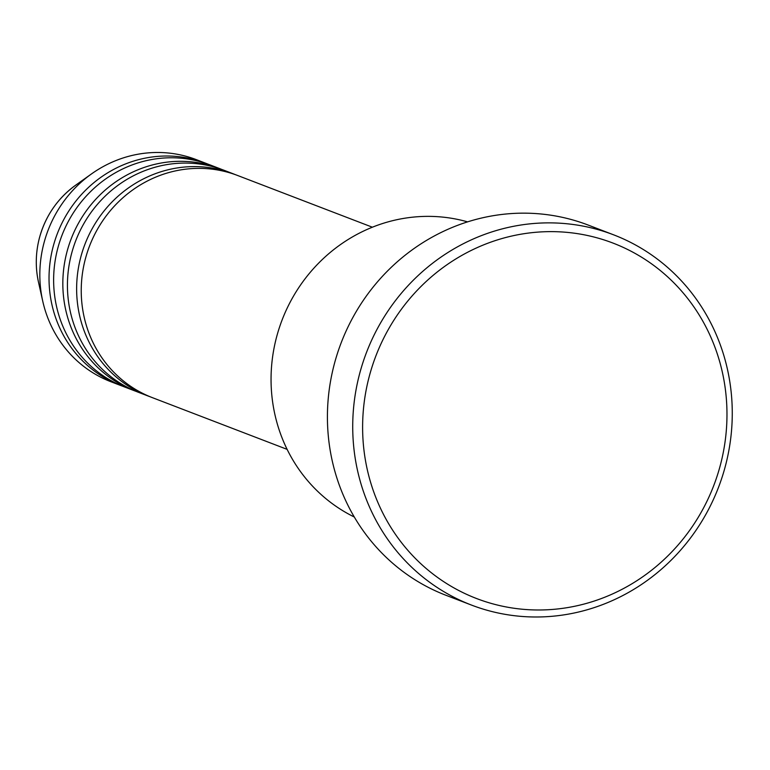 <?xml version="1.0" encoding="UTF-8"?>
<svg xmlns="http://www.w3.org/2000/svg" width="770" height="770" viewBox="0 0 770 770"><rect width="100%" height="100%" fill="white"/><g stroke="black" fill="none" stroke-linecap="round" stroke-linejoin="round"><path stroke-width="1.16" d="M372.382 227.208L237.728 175.531A118.975 113.094 111 0 0 85.528 258.325A118.975 113.094 111 0 0 152.47 397.686L287.123 449.362M235.418 174.674A118.975 113.094 111 0 0 233.127 173.76A118.975 113.094 111 0 0 80.927 256.554A118.975 113.094 111 0 0 147.869 395.924A118.975 113.094 111 0 0 150.179 396.781M233.127 173.76L223.926 170.237A118.975 113.094 111 0 0 71.725 253.022A118.975 113.094 111 0 0 138.667 392.392L147.869 395.924M221.616 169.381A118.975 113.094 111 0 0 219.325 168.466A118.975 113.094 111 0 0 67.125 251.261A118.975 113.094 111 0 0 134.067 390.621A118.975 113.094 111 0 0 136.377 391.478M219.325 168.466L210.123 164.934A118.975 113.094 111 0 0 57.923 247.728A118.975 113.094 111 0 0 124.865 387.089L134.067 390.621M207.813 164.077A118.975 113.094 111 0 0 205.523 163.173A118.975 113.094 111 0 0 53.322 245.967A118.975 113.094 111 0 0 120.264 385.327A118.975 113.094 111 0 0 122.574 386.184M467.573 221.866A158.639 150.785 111 0 0 276.776 336.307A158.639 150.785 111 0 0 354.306 517.016M720.104 466.071A190.363 180.94 111 0 0 594.363 237.122A190.363 180.94 111 0 0 369.485 375.558A190.363 180.94 111 0 0 495.235 604.498A190.363 180.94 111 0 0 720.104 466.071M359.879 372.786A198.294 188.486 -69 0 1 613.546 234.802A198.294 188.486 -69 0 1 725.109 467.072A198.294 188.486 -69 0 1 471.452 605.066A198.294 188.486 -69 0 1 359.879 372.786M613.546 234.802L588.241 225.09A198.294 188.486 111 0 0 334.575 363.074A198.294 188.486 111 0 0 446.138 595.354L471.452 605.066M205.523 163.173L196.321 159.64A118.975 113.094 111 0 0 91.543 173.885A118.975 113.094 111 0 0 44.121 242.435A118.975 113.094 111 0 0 42.725 301.108A118.975 113.094 111 0 0 111.063 381.795L120.264 385.327M38.5 282.205C35.227 267.286 35.584 252.358 39.559 237.41C45.671 215.667 57.74 198.237 75.758 185.118A90.802 86.307 111 0 0 39.568 237.42A90.802 86.307 111 0 0 38.5 282.205L42.725 301.108M75.758 185.118L91.543 173.885"/></g></svg>
